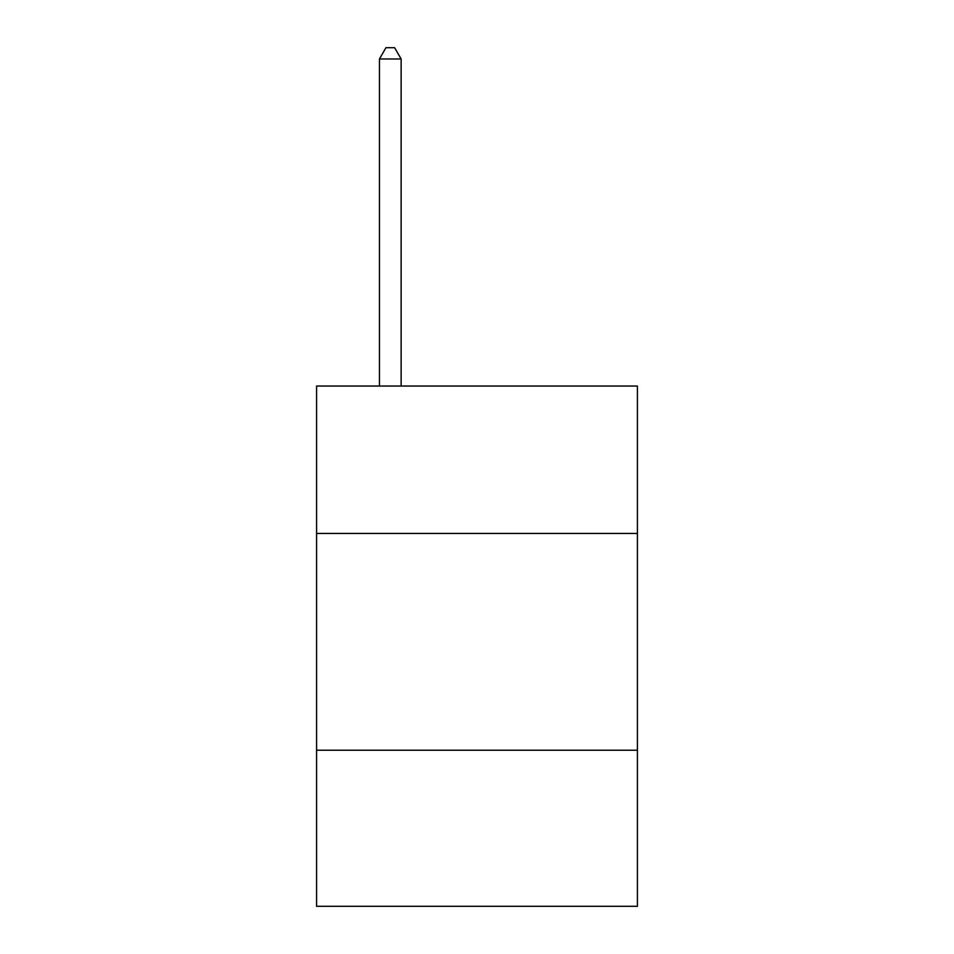 <?xml version="1.0" encoding="UTF-8"?>
<svg xmlns="http://www.w3.org/2000/svg" width="954" height="954" viewBox="0 0 954 954"><rect width="100%" height="100%" fill="white"/><g stroke="black" fill="none" stroke-linecap="round" stroke-linejoin="round"><path stroke-width="1.43" d="M637.415 533.453L637.415 386.036L316.585 386.036L316.585 533.453L637.415 533.453L637.415 906.3L316.585 906.3L316.585 533.453M637.415 750.226L316.585 750.226M401.133 386.036L401.133 58.969L379.453 58.969L379.453 386.036M379.453 58.969L385.953 47.7L394.622 47.7L401.133 58.969"/></g></svg>
